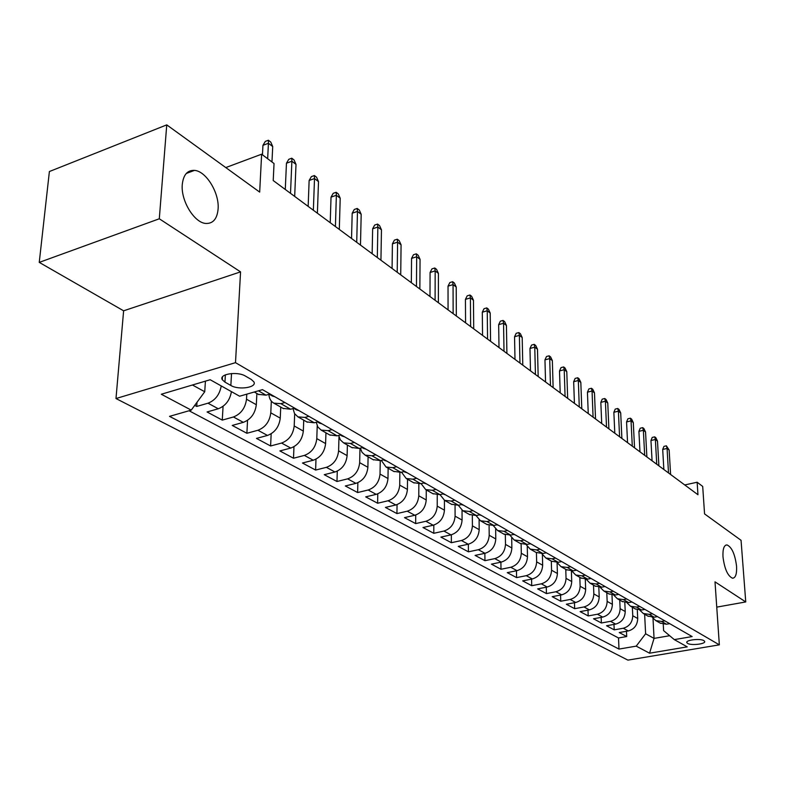 <?xml version="1.0" encoding="UTF-8"?>
<svg xmlns="http://www.w3.org/2000/svg" width="785" height="785" viewBox="0 0 785 785"><rect width="100%" height="100%" fill="white"/><g stroke="black" fill="none" stroke-linecap="round" stroke-linejoin="round"><path stroke-width="1.18" d="M722.985 556.83C722.651 549.088 723.986 545.114 726.988 544.918C731.816 547.106 735.005 554.19 736.556 566.181C736.938 573.963 735.604 577.976 732.562 578.221C727.724 576.053 724.535 568.929 722.985 556.83M182.287 184.436C183.376 174.751 187.448 170.07 194.494 170.384C206.259 171.12 219.545 193.159 218.093 209.095C217.131 218.897 213.069 223.686 205.886 223.46C194.297 222.93 180.629 200.567 182.287 184.436M703.88 640.648C700.23 638.215 685.089 640.069 686.885 642.709L687.631 643.396C691.33 645.79 706.323 643.965 704.596 641.316L703.88 640.648M115.984 398.545L627.902 660.126L719.345 644.848L235.5 362.66L115.984 398.545L123.618 310.811L240.563 271.875L159.296 218.779L39.25 262.386L123.618 310.811M39.25 262.386L49.386 171.532L166.754 124.874L259.678 192.099L261.631 154.194L225.776 167.578M716.744 607.129L745.75 601.938L741.05 540.306L704.557 513.9L702.703 486.425L697.139 482.235L684.726 484.953M159.296 218.779L166.754 124.874M194.729 405.364L196.731 406.444L197.006 402.263M231.428 391.637C229.887 400.242 225.501 405.953 218.279 408.769L207.063 411.968L222.273 420.112L223.077 406.326M256.881 393.491L256.322 404.726C255.145 413.548 250.817 419.416 243.34 422.35L232.223 425.431L246.882 433.281L247.55 420.338M280.736 407.072L280.255 418.14C279.146 426.824 274.887 432.594 267.489 435.439L256.479 438.413L270.609 445.978L271.168 433.801M303.736 420.171L303.334 431.083C302.284 439.629 298.104 445.291 290.774 448.058L279.872 450.933L293.512 458.234L293.963 446.734M325.942 432.81L325.608 443.564C324.617 451.993 320.506 457.547 313.254 460.236L302.451 463.013L315.619 470.068L315.982 459.176M347.382 445.016L347.117 455.624C346.185 463.925 342.132 469.381 334.95 472.001L324.254 474.68L336.981 481.499L337.275 471.157M368.096 456.811L367.89 467.271C367.017 475.455 363.033 480.822 355.929 483.364L345.331 485.964L357.636 492.548L357.852 482.706M388.133 468.213L387.986 478.526C387.162 486.602 383.227 491.871 376.201 494.354L365.702 496.866L377.614 503.234L377.771 493.853M407.513 479.252L407.415 489.428C406.64 497.386 402.774 502.567 395.817 504.981L385.415 507.414L396.945 513.586L397.053 504.618M426.265 489.928L426.226 499.966C425.49 507.816 421.682 512.919 414.794 515.264L404.501 517.629L415.658 523.595L415.716 515.009M444.438 500.271L444.438 510.181C443.751 517.923 440.002 522.938 433.183 525.234L422.978 527.52L433.791 533.3L433.811 525.067M462.041 510.279L462.08 520.072C461.433 527.706 457.743 532.642 450.992 534.879L440.885 537.097L451.365 542.71L451.355 534.791M479.095 519.896L479.193 529.659C478.585 537.195 474.935 542.052 468.252 544.24L458.254 546.389L468.409 551.826L468.36 544.211M495.649 529.149L495.777 538.961C495.207 546.399 491.616 551.178 485.002 553.307L475.092 555.397L484.953 560.676L484.875 553.337M511.692 538.039L511.869 547.979C511.339 555.319 507.797 560.029 501.242 562.109L491.43 564.14L500.997 569.272L500.899 562.188M527.275 546.576L527.491 556.742C526.99 563.983 523.497 568.625 517.011 570.656L507.287 572.638L516.589 577.613L516.461 570.773M542.396 554.75L542.661 565.239C542.19 572.393 538.745 576.965 532.328 578.957L522.692 580.88L531.73 585.708L531.573 579.104M557.085 562.531L557.399 573.501C556.957 580.566 553.562 585.08 547.204 587.023L537.656 588.887L546.438 593.588L546.272 587.2M571.382 571.029L571.725 581.538C571.313 588.514 567.957 592.95 561.667 594.853L552.208 596.669L560.745 601.241L560.559 595.069M585.296 579.301L585.659 589.339C585.267 596.237 581.96 600.613 575.729 602.478L566.358 604.244L574.659 608.689L574.463 602.713M598.827 587.308L599.2 596.934C598.847 603.743 595.58 608.061 589.398 609.886L580.115 611.613L588.201 615.931L587.985 610.151M611.996 595.05L612.388 604.322C612.045 611.054 608.826 615.312 602.713 617.098L593.509 618.776L601.379 622.986L601.153 617.383M624.811 602.537L625.223 611.525C624.899 618.168 621.72 622.368 615.666 624.114L606.55 625.753L614.204 629.855L613.978 624.418M261.631 154.194L274.034 163.535L273.219 180.54L697.963 494.736L697.139 482.235M224.952 382.128L230.849 385.464C238.807 390.371 257.451 387.437 253.84 381.804L251.318 379.479L245.46 376.093C237.502 371.05 218.524 374.052 222.292 379.724L224.952 382.128L225.374 374.837M663.256 624.242L663.61 630.63L674.305 639.618L692.154 636.566L262.484 389.645L239.611 396.219L210.184 379.734L161.298 394.247L191.236 410.123L169.521 416.364L618.992 649.077L636.223 646.134L645.613 633.77L654.052 638.401L669.654 635.713M674.305 639.618L687.238 646.86L649.548 653.198L636.223 646.134M632.347 607.256L632.759 615.744C632.455 622.348 629.295 626.518 623.27 628.245L614.204 629.855M637.292 609.808L637.714 618.521L632.759 615.744M619.748 600.083L620.13 608.669C619.807 615.352 616.598 619.571 610.524 621.337L601.379 622.986M606.795 592.704L607.158 601.398C606.805 608.159 603.567 612.437 597.434 614.233L588.201 615.931M593.499 585.139L593.833 593.921C593.46 600.77 590.173 605.107 583.981 606.952L574.659 608.689M579.821 577.348L580.135 586.248C579.732 593.175 576.406 597.571 570.145 599.455L560.745 601.241M565.769 569.351L566.044 578.349C565.622 585.365 562.246 589.829 555.927 591.753L546.438 593.588M551.306 561.118L551.561 570.224C551.109 577.328 547.685 581.862 541.307 583.824L531.73 585.708M536.43 552.65L536.646 561.874C536.165 569.066 532.701 573.658 526.254 575.67L516.589 577.613M521.112 543.887L521.299 553.268C520.779 560.549 517.266 565.22 510.76 567.27L500.997 569.272M505.334 534.811L505.491 544.407C504.941 551.786 501.379 556.526 494.805 558.626L484.953 560.676M489.084 525.391L489.202 535.272C488.613 542.749 485.002 547.567 478.359 549.716L468.409 551.826M472.334 515.617L472.413 525.862C471.785 533.437 468.125 538.324 461.413 540.531L451.365 542.71M455.064 505.471L455.094 516.147C454.427 523.831 450.708 528.796 443.937 531.053L433.791 533.3M437.245 494.933L437.225 506.129C436.519 513.92 432.741 518.963 425.902 521.279L415.658 523.595M418.847 483.962L418.778 495.786C418.022 503.685 414.195 508.817 407.278 511.192L396.945 513.586M399.859 472.541L399.722 485.11C398.927 493.108 395.032 498.328 388.045 500.771L377.614 503.234M380.254 460.628L380.028 474.071C379.184 482.186 375.23 487.495 368.175 489.997L357.636 492.548M359.981 448.225L359.667 462.659C358.765 470.892 354.751 476.289 347.627 478.86L336.981 481.499M338.983 436.823L338.6 450.845C337.648 459.205 333.566 464.7 326.364 467.34L315.619 470.068M317.218 425.794L316.797 438.619C315.786 447.097 311.635 452.7 304.354 455.418L293.512 458.234M294.679 413.832L294.198 425.961C293.129 434.566 288.919 440.267 281.56 443.064L270.609 445.978M271.325 401.115L270.786 412.832C269.647 421.574 265.359 427.383 257.931 430.259L246.882 433.281M246.775 394.158L246.51 399.222C245.293 408.092 240.936 414.009 233.43 416.982L222.273 420.112M221.233 385.926C219.663 394.59 215.247 400.35 207.996 403.196L196.731 406.444M189.048 410.751L618.511 637.969L626.705 636.537L626.469 631.277M637.714 618.521C637.42 625.095 634.28 629.236 628.275 630.954L619.247 632.543L626.705 636.537M269.903 394.05L266.017 395.159L258.383 394.345M284.926 402.538L280.883 403.667L273.857 403.156C270.845 401.478 269.186 398.545 268.902 394.335M283.032 408.377L290.607 409.23L294.63 408.112M308.927 416.325L304.923 417.424L297.957 416.874L294.542 413.607L293.011 408.563M306.778 421.898L314.294 422.781L318.278 421.702M332.055 429.621L328.101 430.671L321.183 430.101L317.856 427.001L316.257 422.251M329.661 434.929L337.128 435.842L341.073 434.802M354.359 442.436L350.434 443.456L343.575 442.848L340.347 439.904L338.698 435.43M351.739 447.499L359.147 448.441L363.053 447.43M375.868 454.8L371.992 455.781L365.192 455.153L362.052 452.346L360.354 448.127M373.052 459.627L380.401 460.589L384.267 459.627M396.641 466.732L392.804 467.683L386.053 467.036L381.284 460.373M393.638 471.353L400.929 472.334L404.746 471.392M416.707 478.271L412.91 479.184L406.218 478.507L401.518 472.187M413.528 482.677L420.76 483.678L424.548 482.775M436.107 489.418L432.339 490.301L425.705 489.604L421.074 483.599M432.761 493.628L439.934 494.648L443.682 493.765M454.858 500.192L451.139 501.056L444.555 500.339L440.012 494.628M451.365 504.215L458.479 505.255L462.188 504.412M473.012 510.623L469.322 511.457L462.797 510.721L458.332 505.285M469.381 514.469L476.436 515.529L480.106 514.705M490.586 520.72L486.935 521.534L480.469 520.779L476.083 515.598M486.828 524.409L493.824 525.469L497.454 524.674M507.61 530.503L503.999 531.288L497.582 530.523L493.284 525.577M503.734 534.026L510.672 535.105L514.273 534.33M524.105 539.992L520.534 540.747L514.165 539.972L509.956 535.233M520.121 543.357L527 544.447L530.562 543.701M540.1 549.176L536.557 549.922L530.258 549.127L526.127 544.594M536.018 552.414L542.837 553.513L546.37 552.777M555.623 558.096L552.11 558.812L545.86 558.017L541.827 553.67M551.443 561.196L558.204 562.295L561.697 561.589M570.685 566.75L567.212 567.447L561.01 566.642L557.056 562.472M566.417 569.714L573.129 570.832L576.582 570.145M585.306 575.16L581.871 575.837L575.719 575.012L571.843 571.009M580.959 577.995L587.612 579.124L591.036 578.447M599.505 583.324L596.109 583.981L590.016 583.147L586.218 579.291M595.099 586.042L601.683 587.17L605.078 586.523M613.311 591.252L609.945 591.89L603.901 591.056L600.182 587.347M608.826 593.862L615.371 595.001L618.727 594.363M626.734 598.965L623.388 599.583L617.403 598.749L613.762 595.167M622.191 601.467L628.667 602.605L631.994 601.987M639.785 606.462L636.478 607.07L630.541 606.226L626.97 602.772M635.183 608.866L641.61 610.004L644.907 609.405M652.482 613.762L649.205 614.351L643.317 613.497L639.824 610.171M647.831 616.068L654.199 617.206L657.467 616.627M664.836 620.866L661.598 621.435L655.76 620.582L652.335 617.363M660.136 623.074L666.455 624.222L669.693 623.653M192.453 385.003L204.738 391.744L191.236 410.123M205.415 381.157L204.738 391.744M240.563 271.875L235.5 362.66M745.75 601.938L715.007 581.852L719.345 644.848M653.002 618.295L654.052 638.401L649.548 653.198M644.632 614.243L645.613 633.77M618.511 637.969L618.992 649.077M267.656 158.727L268.431 143.282L262.946 145.343L265.33 141.388L268.372 140.24L268.431 143.282L272.719 146.56L271.963 161.975M262.946 145.343L262.455 154.812M268.372 140.24L270.756 142.065L272.719 146.56M274.887 396.768L272.228 395.934M290.509 193.336L291.883 161.229L286.456 163.221L288.762 159.316L291.775 158.207L291.883 161.229L296.014 164.399L294.679 196.417M286.456 163.221L285.279 189.47M291.775 158.207L294.071 159.973L296.014 164.399M298.977 410.604L296.328 409.77M313.362 210.243L314.51 178.558L309.133 180.481L311.37 176.615L314.353 175.546L314.51 178.558L318.504 181.61L317.385 213.216M309.133 180.481L308.152 206.386M314.353 175.546L316.571 177.243L318.504 181.61M322.184 423.949L319.554 423.105M335.421 226.561L336.363 195.279L331.034 197.143L333.203 193.316L336.157 192.286L336.363 195.279L340.209 198.232L339.306 229.436M331.034 197.143L330.22 222.714M336.157 192.286L338.296 193.924L340.209 198.232M344.566 436.813L341.956 435.969M356.724 242.32L357.469 211.43L352.19 213.235L354.29 209.448L357.214 208.457L357.469 211.43L361.188 214.285L360.482 245.097M352.19 213.235L351.543 238.483M357.214 208.457L359.285 210.037L361.188 214.285M366.163 449.226L363.573 448.382M377.31 257.539L377.86 227.051L372.639 228.788L374.671 225.05L377.575 224.078L377.86 227.051L381.461 229.809L380.941 260.227M372.639 228.788L372.149 253.722M377.575 224.078L379.577 225.619L381.461 229.809M387.025 461.207L384.454 460.363M397.21 272.267L397.593 242.153L392.412 243.831L394.394 240.131L397.269 239.199L397.593 242.153L401.076 244.812L400.723 274.858M392.412 243.831L392.068 268.46M397.269 239.199L399.202 240.681L401.076 244.812M407.17 472.786L404.618 471.942M416.462 286.505L416.678 256.764L411.556 258.393L413.479 254.733L416.315 253.83L416.678 256.764L420.053 259.344L419.857 289.017M411.556 258.393L411.34 282.718M416.315 253.83L418.189 255.262L420.053 259.344M426.647 483.982L424.116 483.138M435.096 300.292L435.165 270.913L430.082 272.493L431.946 268.872L434.762 267.989L435.165 270.913L438.423 273.406L438.383 302.725M430.082 272.493L429.994 296.514M434.762 267.989L436.578 269.383L438.423 273.406M445.497 494.815L442.975 493.961M453.141 313.637L453.063 284.612L448.029 286.142L449.844 282.571L452.641 281.717L453.063 284.612L456.222 287.035L456.33 315.992M448.029 286.142L448.058 309.879M452.641 281.717L454.397 283.061L456.222 287.035M463.729 505.285L461.58 504.647M470.627 326.57L470.411 297.898L465.426 299.379L467.193 295.837L469.96 295.013L470.411 297.898L473.473 300.243L473.708 328.856M465.426 299.379L465.574 322.831M469.96 295.013L471.657 296.318L473.473 300.243M481.382 515.431L479.39 514.862M487.573 339.11L487.23 310.772L482.304 312.214L484.021 308.711L486.759 307.906L487.23 310.772L490.203 313.048L490.566 341.328M482.304 312.214L482.549 335.391M486.759 307.906L488.407 309.172L490.203 313.048M498.485 525.263L496.787 524.822M504.009 351.268L503.548 323.263L498.661 324.666L500.339 321.202L503.048 320.417L503.548 323.263L506.433 325.471L506.914 353.417M498.661 324.666L499.005 347.569M503.048 320.417L504.647 321.654L506.433 325.471M515.068 534.791L513.665 534.467M519.955 363.062L519.385 335.381L514.548 336.745L516.177 333.321L518.865 332.565L519.385 335.381L522.192 337.53L522.781 365.153M514.548 336.745L514.989 359.383M518.865 332.565L520.416 333.753L522.192 337.53M531.141 544.034L530.052 543.809M535.439 374.514L534.762 347.156L529.973 348.481L531.563 345.086L534.222 344.35L534.762 347.156L537.49 349.237L538.176 376.545M529.973 348.481L530.493 370.863M534.222 344.35L535.733 345.508L537.49 349.237M546.743 552.993L545.987 552.856M550.471 385.641L549.706 358.588L544.957 359.873L546.497 356.518L549.137 355.801L549.706 358.588L552.346 360.609L553.131 387.604M544.957 359.873L545.555 382.001M549.137 355.801L550.599 356.93L552.346 360.609M565.082 396.445L564.219 369.706L559.509 370.952L561.02 367.625L563.63 366.929L564.219 369.706L566.79 371.668L567.663 398.358M559.509 370.952L560.196 392.824M563.63 366.929L565.053 368.028L566.79 371.668M579.281 406.944L578.329 380.499L573.668 381.716L575.14 378.429L577.721 377.752L578.329 380.499L580.821 382.413L581.793 408.808M573.668 381.716L574.424 403.353M577.721 377.752L579.114 378.821L580.821 382.413M593.087 417.159L592.047 391.009L587.435 392.186L588.868 388.938L591.429 388.271L592.047 391.009L594.481 392.863L595.53 418.964M587.435 392.186L588.25 413.587M591.429 388.271L592.783 389.311L594.481 392.863M606.511 427.089L605.402 401.223L600.829 402.381L602.223 399.153L604.764 398.515L605.402 401.223L607.767 403.039L608.895 428.855M600.829 402.381L601.712 423.537M604.764 398.515L606.079 399.526L607.767 403.039M619.581 436.754L618.394 411.173L613.86 412.292L615.234 409.103L617.746 408.485L618.394 411.173L620.699 412.939L621.897 438.472M613.86 412.292L614.802 433.232M617.746 408.485L619.022 409.466L620.699 412.939M632.298 446.165L631.042 420.858L626.558 421.947L627.892 418.788L630.384 418.179L631.042 420.858L633.289 422.575L634.555 447.833M626.558 421.947L627.558 442.661M630.384 418.179L631.631 419.141L633.289 422.575M644.681 455.329L643.366 430.288L638.911 431.358L640.226 428.227L642.689 427.629L643.366 430.288L645.545 431.966L646.879 456.958M638.911 431.358L639.971 451.846M642.689 427.629L643.906 428.561L645.545 431.966M656.751 464.259L655.367 439.482L650.961 440.522L652.237 437.422L654.68 436.843L655.367 439.482L657.496 441.111L658.89 465.839M650.961 440.522L652.07 460.795M654.68 436.843L655.867 437.745L657.496 441.111M668.506 472.953L667.073 448.431L662.697 449.452L663.953 446.38L666.377 445.821L667.073 448.431L669.144 450.021L670.596 474.493M662.697 449.452L663.855 469.508M666.377 445.821L669.144 450.021M625.223 611.525L620.13 608.669M612.388 604.322L607.158 601.398M599.2 596.934L593.833 593.921M585.659 589.339L580.135 586.248M571.725 581.538L566.044 578.349M557.399 573.501L551.561 570.224M542.661 565.239L536.646 561.874M527.491 556.742L521.299 553.268M511.869 547.979L505.491 544.407M495.777 538.961L489.202 535.272M479.193 529.659L472.413 525.862M462.08 520.072L455.094 516.147M444.438 510.181L437.225 506.129M426.226 499.966L418.778 495.786M407.415 489.428L399.722 485.11M387.986 478.526L380.028 474.071M367.89 467.271L359.667 462.659M347.117 455.624L338.6 450.845M325.608 443.564L316.797 438.619M303.334 431.083L294.198 425.961M280.255 418.14L270.786 412.832M256.322 404.726L246.51 399.222M218.279 408.769L207.996 403.196M628.275 630.954L623.27 628.245M615.666 624.114L610.524 621.337M602.713 617.098L597.434 614.233M589.398 609.886L583.981 606.952M575.729 602.478L570.145 599.455M561.667 594.853L555.927 591.753M547.204 587.023L541.307 583.824M532.328 578.957L526.254 575.67M517.011 570.656L510.76 567.27M501.242 562.109L494.805 558.626M485.002 553.307L478.359 549.716M468.252 544.24L461.413 540.531M450.992 534.879L443.937 531.053M433.183 525.234L425.902 521.279M414.794 515.264L407.278 511.192M395.817 504.981L388.045 500.771M376.201 494.354L368.175 489.997M355.929 483.364L347.627 478.86M334.95 472.001L326.364 467.34M313.254 460.236L304.354 455.418M290.774 448.058L281.56 443.064M267.489 435.439L257.931 430.259M243.34 422.35L233.43 416.982M266.017 395.159L258.412 390.812M290.607 409.23L280.883 403.667M314.294 422.781L304.923 417.424M337.128 435.842L328.101 430.671M359.147 448.441L350.434 443.456M380.401 460.589L371.992 455.781M400.929 472.334L392.804 467.683M420.76 483.678L412.91 479.184M439.934 494.648L432.339 490.301M458.479 505.255L451.139 501.056M476.436 515.529L469.322 511.457M493.824 525.469L486.935 521.534M510.672 535.105L503.999 531.288M527 544.447L520.534 540.747M542.837 553.513L536.557 549.922M558.204 562.295L552.11 558.812M573.129 570.832L567.212 567.447M587.612 579.124L581.871 575.837M601.683 587.17L596.109 583.981M615.371 595.001L609.945 591.89M628.667 602.605L623.388 599.583M641.61 610.004L636.478 607.07M654.199 617.206L649.205 614.351M666.455 624.222L661.598 621.435M231.526 373.523L230.849 385.464M726.988 544.918L725.703 545.173M194.494 170.384L186.271 173.475M686.846 642.14L686.885 642.709M258.962 394.678L254.271 392M283.611 408.71L273.857 403.156M307.347 422.222L297.957 416.874M330.24 435.253L321.183 430.101M352.318 447.823L343.575 442.848M373.621 459.951L365.192 455.153M394.198 471.667L386.053 467.036M414.087 482.991L406.218 478.507M433.32 493.942L425.705 489.604M451.924 504.529L444.555 500.339M469.93 514.783L462.797 510.721M487.377 524.714L480.469 520.779M504.274 534.34L497.582 530.523M520.661 543.671L514.165 539.972M536.557 552.718L530.258 549.127M551.973 561.501L545.86 558.017M566.947 570.018L561.01 566.642M581.489 578.3L575.719 575.012M595.619 586.346L590.016 583.147M609.346 594.157L603.901 591.056M622.701 601.761L617.403 598.749M635.693 609.16L630.541 606.226M648.332 616.353L643.317 613.497M660.636 623.359L655.76 620.582M222.459 376.908L222.292 379.724M269.265 394.237L272.601 396.15M293.835 408.337L296.701 409.986M317.483 421.918L319.927 423.321M340.288 435.008L342.329 436.185M362.277 447.636L363.946 448.588M383.492 459.814L384.817 460.569M403.99 471.579L404.981 472.148M423.792 482.952L424.479 483.344"/></g></svg>
